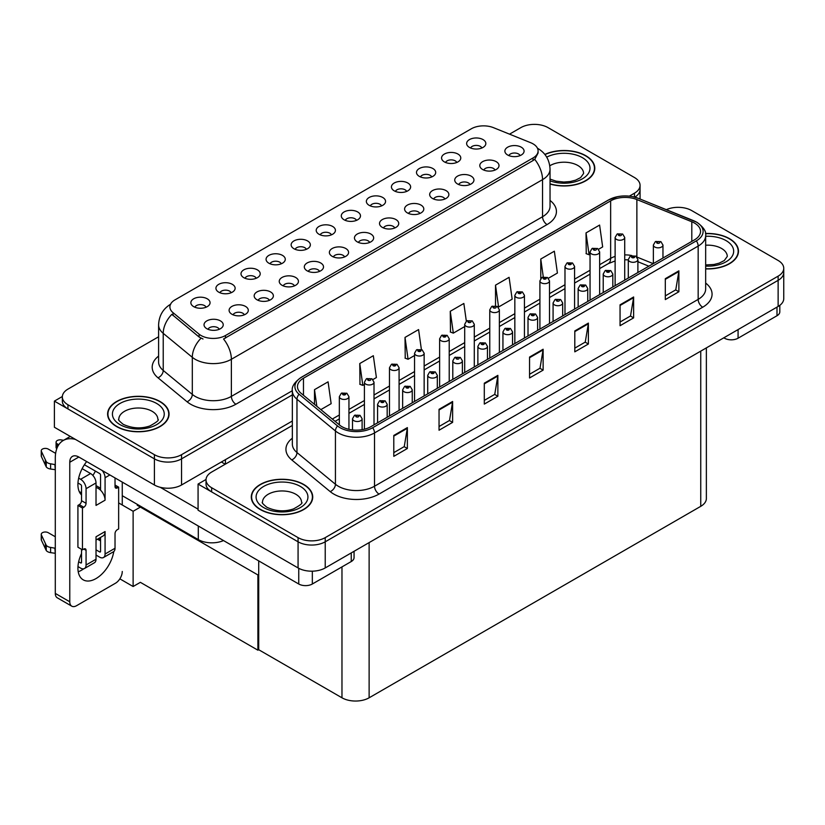 <?xml version="1.0" encoding="UTF-8"?>
<svg xmlns="http://www.w3.org/2000/svg" width="825" height="825" viewBox="0 0 825 825"><rect width="100%" height="100%" fill="white"/><g stroke="black" fill="none" stroke-linecap="round" stroke-linejoin="round"><path stroke-width="1.24" d="M356.503 220.368A5.765 3.321 0 0 0 354.956 218.749A5.765 3.321 0 0 0 349.284 217.903A5.765 3.321 0 0 0 345.273 220.368M357.679 211.953A9.601 5.538 0 0 0 345.376 211.334A9.601 5.538 0 0 0 342.2 218.223A9.601 5.538 0 0 0 344.097 219.79A9.601 5.538 0 0 0 359.576 218.223A9.601 5.538 0 0 0 357.679 211.953M331.433 234.847A5.765 3.321 0 0 0 329.887 233.227A5.765 3.321 0 0 0 324.215 232.382A5.765 3.321 0 0 0 320.203 234.847M332.609 226.432A9.601 5.538 0 0 0 320.306 225.813A9.601 5.538 0 0 0 317.12 232.702A9.601 5.538 0 0 0 319.028 234.269A9.601 5.538 0 0 0 334.507 232.702A9.601 5.538 0 0 0 332.609 226.432M306.364 249.315A5.765 3.321 0 0 0 304.817 247.696A5.765 3.321 0 0 0 299.145 246.861A5.765 3.321 0 0 0 295.133 249.315M307.539 240.91A9.601 5.538 0 0 0 295.237 240.292A9.601 5.538 0 0 0 292.05 247.18A9.601 5.538 0 0 0 293.958 248.748A9.601 5.538 0 0 0 309.437 247.18A9.601 5.538 0 0 0 307.539 240.91M469.961 184.553A5.765 3.321 0 0 0 468.414 182.933A5.765 3.321 0 0 0 462.732 182.088A5.765 3.321 0 0 0 458.721 184.553M471.127 176.138A9.601 5.538 0 0 0 458.824 175.519A9.601 5.538 0 0 0 455.647 182.407A9.601 5.538 0 0 0 457.555 183.975A9.601 5.538 0 0 0 473.034 182.407A9.601 5.538 0 0 0 471.127 176.138M394.742 227.968A5.765 3.321 0 0 0 393.205 226.349A5.765 3.321 0 0 0 387.523 225.514A5.765 3.321 0 0 0 383.512 227.968M395.918 219.563A9.601 5.538 0 0 0 383.615 218.945A9.601 5.538 0 0 0 380.438 225.833A9.601 5.538 0 0 0 382.336 227.401A9.601 5.538 0 0 0 397.825 225.833A9.601 5.538 0 0 0 395.918 219.563M481.862 147.995A5.765 3.321 0 0 0 480.315 146.376A5.765 3.321 0 0 0 474.643 145.54A5.765 3.321 0 0 0 470.621 147.995M483.027 139.59A9.601 5.538 0 0 0 470.724 138.971A9.601 5.538 0 0 0 467.548 145.86A9.601 5.538 0 0 0 469.456 147.428A9.601 5.538 0 0 0 484.935 145.86A9.601 5.538 0 0 0 483.027 139.59M419.812 213.5A5.765 3.321 0 0 0 418.275 211.881A5.765 3.321 0 0 0 412.593 211.035A5.765 3.321 0 0 0 408.581 213.5M420.987 205.085A9.601 5.538 0 0 0 408.684 204.466A9.601 5.538 0 0 0 405.508 211.355A9.601 5.538 0 0 0 407.406 212.922A9.601 5.538 0 0 0 422.895 211.355A9.601 5.538 0 0 0 420.987 205.085M495.031 170.074A5.765 3.321 0 0 0 493.484 168.455A5.765 3.321 0 0 0 487.812 167.609A5.765 3.321 0 0 0 483.79 170.074M496.196 161.659A9.601 5.538 0 0 0 483.893 161.04A9.601 5.538 0 0 0 480.717 167.929A9.601 5.538 0 0 0 482.625 169.496A9.601 5.538 0 0 0 498.104 167.929A9.601 5.538 0 0 0 496.196 161.659M231.155 292.741A5.765 3.321 0 0 0 229.608 291.122A5.765 3.321 0 0 0 223.936 290.276A5.765 3.321 0 0 0 219.914 292.741M232.32 284.326A9.601 5.538 0 0 0 220.028 283.707A9.601 5.538 0 0 0 216.841 290.596A9.601 5.538 0 0 0 218.749 292.163A9.601 5.538 0 0 0 234.228 290.596A9.601 5.538 0 0 0 232.32 284.326M294.463 285.873A5.765 3.321 0 0 0 292.916 284.254A5.765 3.321 0 0 0 287.244 283.408A5.765 3.321 0 0 0 283.222 285.873M295.639 277.458A9.601 5.538 0 0 0 283.336 276.839A9.601 5.538 0 0 0 280.149 283.728A9.601 5.538 0 0 0 282.057 285.295A9.601 5.538 0 0 0 297.536 283.728A9.601 5.538 0 0 0 295.639 277.458M431.722 176.952A5.765 3.321 0 0 0 430.176 175.323A5.765 3.321 0 0 0 424.493 174.487A5.765 3.321 0 0 0 420.482 176.952M432.888 168.537A9.601 5.538 0 0 0 420.585 167.918A9.601 5.538 0 0 0 417.409 174.807A9.601 5.538 0 0 0 419.317 176.375A9.601 5.538 0 0 0 434.796 174.807A9.601 5.538 0 0 0 432.888 168.537M244.324 314.82A5.765 3.321 0 0 0 242.777 313.201A5.765 3.321 0 0 0 237.105 312.355A5.765 3.321 0 0 0 233.083 314.82M245.489 306.405A9.601 5.538 0 0 0 233.197 305.786A9.601 5.538 0 0 0 230.01 312.675A9.601 5.538 0 0 0 231.918 314.243A9.601 5.538 0 0 0 247.397 312.675A9.601 5.538 0 0 0 245.489 306.405M444.892 199.021A5.765 3.321 0 0 0 443.345 197.402A5.765 3.321 0 0 0 437.662 196.567A5.765 3.321 0 0 0 433.651 199.021M446.057 190.616A9.601 5.538 0 0 0 433.754 189.998A9.601 5.538 0 0 0 430.578 196.886A9.601 5.538 0 0 0 432.475 198.454A9.601 5.538 0 0 0 447.965 196.886A9.601 5.538 0 0 0 446.057 190.616M319.533 271.394A5.765 3.321 0 0 0 317.986 269.775A5.765 3.321 0 0 0 312.314 268.929A5.765 3.321 0 0 0 308.302 271.394M320.708 262.979A9.601 5.538 0 0 0 308.406 262.36A9.601 5.538 0 0 0 305.219 269.249A9.601 5.538 0 0 0 307.127 270.817A9.601 5.538 0 0 0 322.606 269.249A9.601 5.538 0 0 0 320.708 262.979M456.792 162.473A5.765 3.321 0 0 0 455.245 160.854A5.765 3.321 0 0 0 449.573 160.009A5.765 3.321 0 0 0 445.552 162.473M457.957 154.058A9.601 5.538 0 0 0 445.655 153.44A9.601 5.538 0 0 0 442.478 160.328A9.601 5.538 0 0 0 444.386 161.896A9.601 5.538 0 0 0 459.865 160.328A9.601 5.538 0 0 0 457.957 154.058M369.672 242.447A5.765 3.321 0 0 0 368.125 240.828A5.765 3.321 0 0 0 362.453 239.982A5.765 3.321 0 0 0 358.442 242.447M370.848 234.032A9.601 5.538 0 0 0 358.545 233.413A9.601 5.538 0 0 0 355.369 240.302A9.601 5.538 0 0 0 357.266 241.869A9.601 5.538 0 0 0 372.745 240.302A9.601 5.538 0 0 0 370.848 234.032M381.573 205.899A5.765 3.321 0 0 0 380.036 204.28A5.765 3.321 0 0 0 374.354 203.435A5.765 3.321 0 0 0 370.343 205.899M382.748 197.484A9.601 5.538 0 0 0 370.446 196.866A9.601 5.538 0 0 0 367.269 203.754A9.601 5.538 0 0 0 369.167 205.322A9.601 5.538 0 0 0 384.656 203.754A9.601 5.538 0 0 0 382.748 197.484M344.603 256.926A5.765 3.321 0 0 0 343.056 255.307A5.765 3.321 0 0 0 337.384 254.461A5.765 3.321 0 0 0 333.372 256.926M345.778 248.511A9.601 5.538 0 0 0 333.475 247.892A9.601 5.538 0 0 0 330.289 254.781A9.601 5.538 0 0 0 332.197 256.348A9.601 5.538 0 0 0 347.676 254.781A9.601 5.538 0 0 0 345.778 248.511M269.393 300.341A5.765 3.321 0 0 0 267.847 298.722A5.765 3.321 0 0 0 262.175 297.887A5.765 3.321 0 0 0 258.153 300.341M270.559 291.937A9.601 5.538 0 0 0 258.266 291.318A9.601 5.538 0 0 0 255.08 298.207A9.601 5.538 0 0 0 256.988 299.774A9.601 5.538 0 0 0 272.467 298.207A9.601 5.538 0 0 0 270.559 291.937M406.653 191.421A5.765 3.321 0 0 0 405.106 189.802A5.765 3.321 0 0 0 399.424 188.956A5.765 3.321 0 0 0 395.412 191.421M407.818 183.006A9.601 5.538 0 0 0 395.515 182.387A9.601 5.538 0 0 0 392.339 189.276A9.601 5.538 0 0 0 394.237 190.843A9.601 5.538 0 0 0 409.726 189.276A9.601 5.538 0 0 0 407.818 183.006M219.254 329.288A5.765 3.321 0 0 0 217.707 327.669A5.765 3.321 0 0 0 212.035 326.834A5.765 3.321 0 0 0 208.013 329.288M220.419 320.884A9.601 5.538 0 0 0 208.117 320.265A9.601 5.538 0 0 0 204.94 327.154A9.601 5.538 0 0 0 206.848 328.721A9.601 5.538 0 0 0 222.327 327.154A9.601 5.538 0 0 0 220.419 320.884M281.294 263.794A5.765 3.321 0 0 0 279.747 262.175A5.765 3.321 0 0 0 274.075 261.329A5.765 3.321 0 0 0 270.053 263.794M282.47 255.379A9.601 5.538 0 0 0 270.167 254.76A9.601 5.538 0 0 0 266.98 261.649A9.601 5.538 0 0 0 268.888 263.216A9.601 5.538 0 0 0 284.367 261.649A9.601 5.538 0 0 0 282.47 255.379M256.224 278.272A5.765 3.321 0 0 0 254.678 276.643A5.765 3.321 0 0 0 249.006 275.808A5.765 3.321 0 0 0 244.984 278.272M257.39 269.858A9.601 5.538 0 0 0 245.097 269.239A9.601 5.538 0 0 0 241.911 276.127A9.601 5.538 0 0 0 243.818 277.695A9.601 5.538 0 0 0 259.298 276.127A9.601 5.538 0 0 0 257.39 269.858M520.101 155.605A5.765 3.321 0 0 0 518.554 153.986A5.765 3.321 0 0 0 512.882 153.141A5.765 3.321 0 0 0 508.86 155.605M521.266 147.19A9.601 5.538 0 0 0 508.963 146.572A9.601 5.538 0 0 0 505.787 153.46A9.601 5.538 0 0 0 507.695 155.028A9.601 5.538 0 0 0 523.174 153.46A9.601 5.538 0 0 0 521.266 147.19M206.085 307.22A5.765 3.321 0 0 0 204.538 305.601A5.765 3.321 0 0 0 198.866 304.755A5.765 3.321 0 0 0 194.844 307.22M207.25 298.805A9.601 5.538 0 0 0 194.947 298.186A9.601 5.538 0 0 0 191.771 305.075A9.601 5.538 0 0 0 193.679 306.642A9.601 5.538 0 0 0 209.158 305.075A9.601 5.538 0 0 0 207.25 298.805M533.033 143.849A17.284 9.972 0 0 0 530.722 142.725L493.463 127.658A17.284 9.972 0 0 0 471.333 128.782L174.962 299.887A17.284 9.972 0 0 0 169.898 306.941A17.284 9.972 0 0 0 173.023 312.665L199.114 334.177A17.284 9.972 0 0 0 225.493 335.507L533.033 157.957A17.284 9.972 0 0 0 538.096 150.903A17.284 9.972 0 0 0 533.033 143.849M223.513 540.561A19.202 11.086 180 0 1 198.289 539.591L122.265 495.701M535.167 124.379L533.713 124.379M62.349 396.516L54.388 401.115L154.399 458.855A19.202 11.086 0 0 0 181.552 458.855L292.339 394.886L181.552 458.855A19.202 11.086 0 0 1 154.399 458.855L67.959 408.952A19.202 11.086 0 0 1 62.339 401.115L62.339 396.938A19.202 11.086 0 0 0 67.959 404.776L154.399 454.678A19.202 11.086 0 0 0 181.552 454.678L292.339 390.71M634.807 197.165A19.202 11.086 0 0 0 640.066 189.544A19.202 11.086 0 0 1 634.807 197.165M54.388 401.115L54.388 427.247L154.399 484.987A19.202 11.086 0 0 0 181.552 484.987L292.339 421.018M141.188 506.622L133.124 511.273L118.645 502.91M258.71 574.468L257.895 574.942L257.895 650.183L140.374 582.337L133.124 586.513L119.852 578.851M133.124 586.513L133.124 511.273M257.895 650.183L258.71 649.718L258.71 560.887M138.012 504.787L137.197 505.261L257.895 574.942M292.339 425.463L211.643 472.055A19.202 11.086 0 0 0 206.023 479.892L206.023 484.069A19.202 11.086 0 0 0 211.643 491.906L298.073 541.808A19.202 11.086 0 0 0 325.225 541.808L778.13 280.335A19.202 11.086 0 0 0 783.75 272.498A19.202 11.086 0 0 1 778.13 280.335L325.225 541.808A19.202 11.086 0 0 1 298.073 541.808L198.072 484.069L198.072 510.201L298.073 567.94A19.202 11.086 0 0 0 325.225 567.94L778.13 306.457A19.202 11.086 0 0 0 783.75 298.619L783.75 268.311A19.202 11.086 0 0 0 778.13 260.473L691.69 210.571A19.202 11.086 0 0 0 666.352 209.653M678.841 207.333L677.387 207.333M206.033 479.469L198.072 484.069M706.365 347.892L706.365 498.496A19.202 11.086 180 0 1 700.745 506.333L369.126 697.795A19.202 11.086 180 0 1 341.973 697.795L258.71 649.718M550.038 184.027A30.721 17.738 0 0 0 594.794 168.248A30.721 17.738 0 0 0 585.802 155.708A30.721 17.738 0 0 0 544.83 154.419M160.05 401.507A30.721 17.738 0 0 0 126.576 397.66A30.721 17.738 0 0 0 107.611 414.047A30.721 17.738 0 0 0 116.614 426.587A30.721 17.738 0 0 0 150.088 430.433A30.721 17.738 0 0 0 169.053 414.047A30.721 17.738 0 0 0 160.05 401.507M538.096 150.903L538.096 153.017L534.713 159.338L533.033 160.555L223.544 338.993A22.399 12.932 60 0 1 231.371 359.287A25.596 14.778 180 0 1 195.174 359.287A25.596 14.778 180 0 1 192.307 357.318L163.226 333.341A25.596 14.778 180 0 1 158.596 324.864L158.596 361.969A25.596 14.778 0 0 0 163.226 370.446L192.307 394.412A25.596 14.778 0 0 0 195.174 396.392A25.596 14.778 0 0 0 231.371 396.392L542.541 216.738A25.596 14.778 0 0 0 550.038 206.291L550.038 169.187A25.596 14.778 180 0 1 542.541 179.644A22.399 12.932 -120 0 0 534.713 159.338M203.002 338.993L199.114 337.023L171.868 314.335A22.399 14.984 129.5 0 0 163.226 333.341L163.226 370.446A6.404 4.28 -50.5 0 1 157.987 377.788A32 18.47 180 0 1 158.596 356.101M629.32 196.164L634.446 193.194A19.202 11.086 0 0 0 640.066 185.357A19.202 11.086 0 0 0 634.446 177.519L548.017 127.617A19.202 11.086 0 0 0 520.864 127.617L509.53 134.155M158.596 336.775L67.959 389.101A19.202 11.086 0 0 0 62.339 396.938M705.664 268.898A30.721 17.738 0 0 0 738.478 251.202A30.721 17.738 0 0 0 729.475 238.662A30.721 17.738 0 0 0 705.488 233.516M303.734 484.461A30.721 17.738 0 0 0 270.26 480.614A30.721 17.738 0 0 0 251.295 497.001A30.721 17.738 0 0 0 260.288 509.541A30.721 17.738 0 0 0 293.772 513.387A30.721 17.738 0 0 0 312.727 497.001A30.721 17.738 0 0 0 303.734 484.461M694.547 223.09A20.481 11.828 180 0 1 700.538 231.443A20.481 11.828 180 0 1 694.547 239.807L370.889 426.669A20.481 11.828 180 0 1 339.632 425.092L301.166 393.37A20.481 11.828 180 0 1 297.464 386.595A20.481 11.828 180 0 1 303.466 378.232L610.644 200.877A20.481 11.828 180 0 1 636.869 199.557L691.804 221.76A20.481 11.828 180 0 1 694.547 223.09M696.352 222.038A23.038 13.303 0 0 0 693.278 220.553L638.344 198.34A23.038 13.303 0 0 0 632.806 196.701A23.038 13.303 0 0 0 617.44 196.701A23.038 13.303 0 0 0 608.84 199.836L301.651 377.18A23.038 13.303 0 0 0 299.073 394.216L337.538 425.937A23.038 13.303 0 0 0 372.704 427.711L696.352 240.859A23.038 13.303 0 0 0 696.352 222.038M393.793 435.445L393.793 456.349L407.364 448.511L407.364 427.608L393.793 435.445M393.793 452.636L404.25 446.603L407.313 428.299A5.115 2.96 -120 0 0 407.364 427.608M404.157 446.655L407.364 448.511M439.044 409.324L439.044 430.227L452.616 422.379L452.616 401.486L439.044 409.324M439.044 426.515L449.501 420.482L452.564 402.177A5.115 2.96 -120 0 0 452.616 401.486M449.408 420.533L452.616 422.379M484.296 383.192L484.296 404.095L497.867 396.258L497.867 375.354L484.296 383.192M484.296 400.383L494.752 394.35L497.815 376.045A5.115 2.96 -120 0 0 497.867 375.354M494.66 394.402L497.867 396.258M665.311 278.685L665.311 299.588L678.882 291.751L678.882 270.847L665.311 278.685M665.311 295.876L675.768 289.843L678.831 271.538A5.115 2.96 -120 0 0 678.882 270.847M675.675 289.895L678.882 291.751M620.06 304.817L620.06 325.71L633.631 317.873L633.631 296.979L620.06 304.817M620.06 322.008L630.517 315.965L633.579 297.67A5.115 2.96 -120 0 0 633.631 296.979M630.424 316.027L633.631 317.873M574.798 330.938L574.798 351.842L588.38 344.004L588.38 323.101L574.798 330.938M574.798 348.129L585.255 342.097L588.328 323.792A5.115 2.96 -120 0 0 588.38 323.101M585.162 342.148L588.38 344.004M529.547 357.07L529.547 377.963L543.128 370.126L543.128 349.233L529.547 357.07M529.547 374.261L540.004 368.218L543.067 349.924A5.115 2.96 -120 0 0 543.128 349.233M539.911 368.28L543.128 370.126M206.023 479.892A19.202 11.086 0 0 0 211.643 487.73L298.073 537.632A19.202 11.086 0 0 0 325.225 537.632L778.13 276.148A19.202 11.086 0 0 0 783.75 268.311M372.931 379.541L376.396 377.551L373.333 355.709L359.762 363.547L359.978 384.326M320.863 409.613L331.145 403.673L328.082 381.831L314.5 389.668L314.5 404.374M495.516 285.161L498.578 307.003L512.16 299.166L509.097 277.324L495.516 285.161L495.516 305.776M548.429 278.231L557.411 273.044L554.348 251.202L540.767 259.04L540.767 278.468M598.568 249.274L602.663 246.912L599.6 225.07L586.028 232.908L586.245 253.688M421.379 349.491L418.584 329.577L405.013 337.415L405.23 358.194M466.331 321.162L463.846 303.456L450.264 311.293L450.481 332.073M450.264 311.293L453.327 333.135L464.702 326.566M453.327 333.135L450.264 331.99M498.578 307.003L497.733 306.694M540.767 259.04L543.283 276.932M586.028 232.908L589.091 254.75L590.05 254.193M589.091 254.75L586.028 253.605M405.013 337.415L408.076 359.257L414.552 355.513M408.076 359.257L405.013 358.112M359.762 363.547L362.825 385.388L364.413 384.46M362.825 385.388L359.762 384.244M314.5 389.668L316.841 406.292M348.944 429.32L348.944 396.67A4.795 2.774 180 0 1 345.984 399.228A4.795 2.774 180 0 1 340.756 398.63A4.795 2.774 180 0 1 339.343 396.67L341.261 393.339A3.197 1.928 57.8 0 1 342.963 393.432A1.598 0.928 0 0 0 343.014 394.711A1.598 0.928 0 0 0 345.273 394.711A1.598 0.928 0 0 0 345.273 393.401A1.598 0.928 0 0 0 343.066 393.381L344.788 394.061L343.695 394.319L342.963 393.432M343.716 394.329L343.716 393.783M343.066 393.381A3.197 1.763 -117.9 0 0 341.571 393.164A3.197 1.763 -117.9 0 0 341.426 393.257M362.113 429.66L362.113 418.749A4.795 2.774 180 0 1 359.153 421.307A4.795 2.774 180 0 1 353.925 420.709A4.795 2.774 180 0 1 352.512 418.749L354.43 415.418A3.197 1.928 57.8 0 1 356.132 415.511A1.598 0.928 0 0 0 356.183 416.79A1.598 0.928 0 0 0 358.442 416.79A1.598 0.928 0 0 0 358.442 415.48A1.598 0.928 0 0 0 356.235 415.46L356.885 415.862M356.235 415.46A3.197 1.763 -117.9 0 0 354.74 415.243A3.197 1.763 -117.9 0 0 354.595 415.326M356.843 416.388L356.132 415.511M356.864 416.398L356.843 415.882M258.71 589.39L257.895 588.916M738.076 329.577L738.076 338.209L776.995 315.738L776.995 307.117M779.811 305.353L779.811 311.819A9.601 5.538 180 0 1 776.995 315.738M738.076 338.209A9.601 5.538 180 0 1 724.505 338.209L724.505 337.425M723.824 337.817L724.505 338.209M83.737 568.786A25.596 14.778 -60 0 1 81.541 570.209A25.596 14.778 -60 0 1 78.22 571.777M113.767 551.554A25.596 14.778 -60 0 1 96.02 578.572A25.596 14.778 -60 0 1 83.222 579.841A25.596 14.778 -60 0 1 81.541 553.493M81.541 492.917L79.241 491.587M100.547 488.214L96.02 485.605M312.335 571.178L312.335 584.007L351.254 561.536L351.254 552.915M225.215 464.217L221.368 461.99M198.072 509.149L160.174 487.276M95.422 471.106A25.596 14.778 -60 0 1 92.874 475.448M99.619 537.941A25.596 14.778 -60 0 1 99.598 540.396M69.774 601.776A9.601 5.538 120 0 0 71.765 606.169L57.276 597.805A9.601 5.538 -60 0 1 55.296 593.412L69.774 601.776L69.774 462.258A12.798 7.394 60 0 1 72.425 456.39A12.798 7.394 60 0 1 78.829 457.029L298.753 584.007L298.753 568.312M75.487 439.426A38.404 22.172 -120 0 0 63.247 440.498A38.404 22.172 -120 0 0 55.296 458.071L55.296 593.412M71.765 606.169A9.601 5.538 120 0 0 76.56 605.694L115.479 583.223A9.601 5.538 120 0 0 122.265 571.467M81.541 494.969A25.596 14.778 -60 0 1 86.677 461.557M122.265 505.003L122.265 482.109M354.059 551.296L354.059 557.618A9.601 5.538 180 0 1 351.254 561.536M312.335 584.007A9.601 5.538 180 0 1 298.753 584.007M374.014 424.865L374.014 382.202A4.795 2.774 180 0 1 371.054 384.759A4.795 2.774 180 0 1 365.826 384.161A4.795 2.774 180 0 1 364.413 382.202L366.331 378.861A3.197 1.928 57.8 0 1 368.032 378.964A1.598 0.928 0 0 0 368.084 380.243A1.598 0.928 0 0 0 370.343 380.243A1.598 0.928 0 0 0 370.343 378.933A1.598 0.928 0 0 0 368.136 378.902L368.785 379.314M368.136 378.902A3.197 1.763 -117.9 0 0 366.64 378.685A3.197 1.763 -117.9 0 0 366.496 378.778M368.744 379.83L368.032 378.964M368.765 379.851L368.744 379.335M399.083 410.386L399.083 367.723A4.795 2.774 180 0 1 396.124 370.281A4.795 2.774 180 0 1 390.895 369.683A4.795 2.774 180 0 1 389.483 367.723L391.401 364.392A3.197 1.928 57.8 0 1 393.102 364.485A1.598 0.928 0 0 0 393.154 365.764A1.598 0.928 0 0 0 395.423 365.764A1.598 0.928 0 0 0 395.423 364.454A1.598 0.928 0 0 0 393.205 364.433L394.927 365.114L393.834 365.372L393.102 364.485M393.205 364.433A3.197 1.763 -117.9 0 0 391.71 364.217A3.197 1.763 -117.9 0 0 391.566 364.299M424.153 395.918L424.153 353.244A4.795 2.774 180 0 1 421.193 355.812A4.795 2.774 180 0 1 415.965 355.204A4.795 2.774 180 0 1 414.552 353.244L416.47 349.913A3.197 1.928 57.8 0 1 418.182 350.017A1.598 0.928 0 0 0 418.223 351.285A1.598 0.928 0 0 0 420.492 351.285A1.598 0.928 0 0 0 420.492 349.986A1.598 0.928 0 0 0 418.275 349.955L419.997 350.635L418.904 350.893L418.182 350.017M418.925 350.903L418.925 350.367M418.275 349.955A3.197 1.763 -117.9 0 0 416.78 349.738A3.197 1.763 -117.9 0 0 416.635 349.831M387.183 417.264L387.183 404.271A4.795 2.774 180 0 1 384.223 406.838A4.795 2.774 180 0 1 378.995 406.23A4.795 2.774 180 0 1 377.582 404.271L379.5 400.94A3.197 1.928 57.8 0 1 381.202 401.032A1.598 0.928 0 0 0 381.253 402.311A1.598 0.928 0 0 0 383.512 402.311A1.598 0.928 0 0 0 383.512 401.012A1.598 0.928 0 0 0 381.305 400.981L383.027 401.662L381.934 401.919L381.202 401.032M381.954 401.93L381.954 401.393M381.305 400.981A3.197 1.763 -117.9 0 0 379.809 400.764A3.197 1.763 -117.9 0 0 379.665 400.857M412.252 402.786L412.252 389.802A4.795 2.774 180 0 1 409.293 392.36A4.795 2.774 180 0 1 404.064 391.762A4.795 2.774 180 0 1 402.652 389.802L404.57 386.471A3.197 1.928 57.8 0 1 406.271 386.564A1.598 0.928 0 0 0 406.323 387.843A1.598 0.928 0 0 0 408.592 387.843A1.598 0.928 0 0 0 408.592 386.533A1.598 0.928 0 0 0 406.374 386.502L408.097 387.183L407.003 387.451L406.271 386.564M407.024 387.461L407.024 386.915M406.374 386.502A3.197 1.763 -117.9 0 0 404.879 386.286A3.197 1.763 -117.9 0 0 404.735 386.378M407.003 387.451L406.983 386.935M437.322 388.307L437.322 375.323A4.795 2.774 180 0 1 434.363 377.881A4.795 2.774 180 0 1 429.134 377.283A4.795 2.774 180 0 1 427.721 375.323L429.639 371.993A3.197 1.928 57.8 0 1 431.341 372.085A1.598 0.928 0 0 0 431.392 373.364A1.598 0.928 0 0 0 433.661 373.364A1.598 0.928 0 0 0 433.661 372.065A1.598 0.928 0 0 0 431.444 372.034L433.166 372.714L432.073 372.972L431.341 372.085M432.094 372.983L432.094 372.436M431.444 372.034A3.197 1.763 -117.9 0 0 429.949 371.817A3.197 1.763 -117.9 0 0 429.804 371.91M462.392 373.838L462.392 360.855A4.795 2.774 180 0 1 459.432 363.412A4.795 2.774 180 0 1 454.204 362.814A4.795 2.774 180 0 1 452.801 360.855L454.709 357.524A3.197 1.928 57.8 0 1 456.421 357.617A1.598 0.928 0 0 0 456.462 358.896A1.598 0.928 0 0 0 458.731 358.896A1.598 0.928 0 0 0 458.731 357.586A1.598 0.928 0 0 0 456.514 357.555L457.163 357.968M456.514 357.555A3.197 1.763 -117.9 0 0 455.018 357.338A3.197 1.763 -117.9 0 0 454.874 357.431M457.122 358.493L456.421 357.617M457.143 358.504L457.122 357.988M109.869 474.952L105.074 477.727L105.074 500.187A9.601 5.538 -120 0 0 100.547 490.184A9.601 5.538 -120 0 0 98.278 488.431A9.601 5.538 -120 0 0 96.02 487.575M77.962 566.579L80.633 568.126A7.683 4.434 -120 0 0 84.47 568.507A7.683 4.434 -120 0 0 86.068 564.991L96.02 559.237L96.02 536.766L105.074 531.548L105.074 554.018L115.026 548.264L115.026 533.631A3.197 1.846 -60 0 1 117.294 529.712L118.645 528.928L118.645 487.132L115.026 485.038M96.02 559.237A7.683 4.434 60 0 1 94.432 562.753L84.47 568.507M55.296 536.766L48.221 532.692A4.084 2.362 180 0 0 43.777 532.177A4.084 2.362 180 0 0 41.25 534.363L41.25 539.581A4.084 2.362 0 0 0 41.394 540.2L46.241 550.502A6.404 3.692 0 0 0 50.603 552.637L50.603 547.408L55.296 548.264M96.02 540.014L103.084 535.941A9.601 5.538 -120 0 0 105.074 531.548M100.547 537.405L100.547 551.399A1.279 0.742 60 0 1 100.279 551.987A1.279 0.742 60 0 1 99.639 551.925L100.547 551.399M96.02 549.832L99.639 551.925M115.026 548.264A7.683 4.434 60 0 1 113.438 551.781L103.476 557.525A7.683 4.434 -120 0 1 99.639 557.153L96.02 555.06M103.476 557.525A7.683 4.434 -120 0 0 105.074 554.018M90.585 473.54A7.683 4.434 60 0 1 96.02 482.945L86.068 488.699A7.683 4.434 -120 0 0 80.633 479.294L90.585 473.54L82.139 468.662M55.626 453.358L48.221 449.078A4.084 2.362 180 0 0 43.777 448.573A4.084 2.362 180 0 0 41.25 450.749L41.25 455.978A4.084 2.362 0 0 0 41.394 456.586L46.241 466.888A6.404 3.692 0 0 0 50.603 469.033L50.603 463.805L55.296 464.661M105.074 500.187L96.02 505.416L96.02 482.945M105.074 477.727A7.683 4.434 -120 0 0 102.187 470.518M58.771 444.727L57.276 443.86A4.084 2.362 180 0 1 56.079 442.19A4.084 2.362 180 0 1 61.225 439.911L63.618 440.282M100.547 490.184L100.547 475.107A1.279 0.742 60 0 0 99.639 473.54L84.398 464.743M81.541 549.306L81.541 562.372A1.279 0.742 60 0 1 81.273 562.959A1.279 0.742 60 0 1 80.633 562.898L81.541 562.372M77.962 482.976L80.633 484.512A1.279 0.742 60 0 1 81.541 486.08L81.541 500.713A3.197 1.846 -60 0 1 79.272 504.632L77.921 505.416L77.921 547.222L82.448 549.832L83.799 549.048A3.197 1.846 -60 0 1 85.398 548.893A3.197 1.846 -60 0 1 86.068 550.357L86.068 564.991M86.068 488.699L86.068 503.322A3.197 1.846 -60 0 1 83.799 507.241L82.448 508.025L77.921 505.416M78.664 478.149L80.633 479.294M55.296 469.889L54.863 464.413M54.863 469.631L50.603 469.033M50.603 463.805A6.404 3.692 0 0 1 46.241 461.67L41.394 451.358A4.084 2.362 180 0 1 41.25 450.749M46.241 461.67L46.241 466.888M45.385 459.958L45.385 465.187M100.547 540.952L97.474 539.179M118.645 487.132L117.294 487.915A3.197 1.846 -60 0 1 115.686 488.07A3.197 1.846 -60 0 1 115.026 486.606L115.026 477.933M82.448 508.025L82.448 549.832M55.296 553.493L54.863 548.017M78.664 561.763L80.633 562.898M54.863 553.245L50.603 552.637M56.079 442.19L56.079 447.418A4.084 2.362 0 0 0 56.77 448.728M50.603 547.408A6.404 3.692 0 0 1 46.241 545.273L41.394 534.971A4.084 2.362 180 0 1 41.25 534.363M46.241 545.273L46.241 550.502M45.385 543.572L45.385 548.79M544.974 154.595A30.401 17.552 180 0 1 585.575 155.843A30.401 17.552 180 0 1 594.474 168.248A30.401 17.552 180 0 1 550.038 183.81M303.507 484.595A30.401 17.552 180 0 1 312.407 497.001A30.401 17.552 180 0 1 293.648 513.222A30.401 17.552 180 0 1 260.514 509.417A30.401 17.552 180 0 1 251.615 497.001A30.401 17.552 180 0 1 270.383 480.789A30.401 17.552 180 0 1 303.507 484.595M159.823 401.641A30.401 17.552 180 0 1 168.733 414.047A30.401 17.552 180 0 1 149.964 430.268A30.401 17.552 180 0 1 116.841 426.463A30.401 17.552 180 0 1 107.931 414.047A30.401 17.552 180 0 1 126.699 397.836A30.401 17.552 180 0 1 159.823 401.641M705.519 233.702A30.401 17.552 180 0 1 729.248 238.786A30.401 17.552 180 0 1 738.158 251.202A30.401 17.552 180 0 1 705.664 268.713M449.223 381.439L449.223 338.776A4.795 2.774 180 0 1 446.263 341.333A4.795 2.774 180 0 1 441.035 340.735A4.795 2.774 180 0 1 439.632 338.776L441.54 335.445A3.197 1.928 57.8 0 1 443.252 335.538A1.598 0.928 0 0 0 443.293 336.817A1.598 0.928 0 0 0 445.562 336.817A1.598 0.928 0 0 0 445.562 335.507A1.598 0.928 0 0 0 443.345 335.476L445.067 336.157L443.974 336.425L443.252 335.538M443.994 336.435L443.994 335.888M443.345 335.476A3.197 1.763 -117.9 0 0 441.849 335.27A3.197 1.763 -117.9 0 0 441.705 335.352M474.293 366.97L474.293 324.297A4.795 2.774 180 0 1 471.333 326.865A4.795 2.774 180 0 1 466.104 326.257A4.795 2.774 180 0 1 464.702 324.297L466.61 320.966A3.197 1.928 57.8 0 1 468.322 321.059A1.598 0.928 0 0 0 468.363 322.338A1.598 0.928 0 0 0 470.632 322.338A1.598 0.928 0 0 0 470.632 321.038A1.598 0.928 0 0 0 468.414 321.007L469.064 321.41M468.414 321.007A3.197 1.763 -117.9 0 0 466.919 320.791A3.197 1.763 -117.9 0 0 466.775 320.884M469.023 321.936L468.322 321.059M499.373 352.492L499.373 309.829A4.795 2.774 180 0 1 496.403 312.386A4.795 2.774 180 0 1 491.174 311.788A4.795 2.774 180 0 1 489.772 309.829L491.679 306.498A3.197 1.928 57.8 0 1 493.391 306.591A1.598 0.928 0 0 0 493.433 307.869A1.598 0.928 0 0 0 495.701 307.869A1.598 0.928 0 0 0 495.701 306.56A1.598 0.928 0 0 0 493.484 306.529L494.134 306.941M493.484 306.529A3.197 1.763 -117.9 0 0 491.989 306.312A3.197 1.763 -117.9 0 0 491.855 306.405M494.093 307.467L493.391 306.591M494.113 307.478L494.093 306.962M487.462 359.36L487.462 346.376A4.795 2.774 180 0 1 484.502 348.934A4.795 2.774 180 0 1 479.273 348.336A4.795 2.774 180 0 1 477.871 346.376L479.779 343.045A3.197 1.928 57.8 0 1 481.491 343.138A1.598 0.928 0 0 0 481.532 344.417A1.598 0.928 0 0 0 483.801 344.417A1.598 0.928 0 0 0 483.801 343.107A1.598 0.928 0 0 0 481.583 343.087L483.306 343.767L482.213 344.025L481.491 343.138M481.583 343.087A3.197 1.763 -117.9 0 0 480.088 342.87A3.197 1.763 -117.9 0 0 479.944 342.963M512.542 344.891L512.542 331.908A4.795 2.774 180 0 1 509.572 334.465A4.795 2.774 180 0 1 504.343 333.867A4.795 2.774 180 0 1 502.941 331.908L504.848 328.567A3.197 1.928 57.8 0 1 506.56 328.67A1.598 0.928 0 0 0 506.602 329.948A1.598 0.928 0 0 0 508.87 329.948A1.598 0.928 0 0 0 508.87 328.639A1.598 0.928 0 0 0 506.653 328.608L508.375 329.288L507.282 329.546L506.56 328.67M507.303 329.567L507.303 329.02M506.653 328.608A3.197 1.763 -117.9 0 0 505.158 328.391A3.197 1.763 -117.9 0 0 505.013 328.484M537.611 330.412L537.611 317.429A4.795 2.774 180 0 1 534.641 319.987A4.795 2.774 180 0 1 529.413 319.388A4.795 2.774 180 0 1 528.01 317.429L529.918 314.098A3.197 1.928 57.8 0 1 531.63 314.191A1.598 0.928 0 0 0 531.671 315.47A1.598 0.928 0 0 0 533.94 315.47A1.598 0.928 0 0 0 533.94 314.16A1.598 0.928 0 0 0 531.723 314.139L533.445 314.82L532.352 315.078L531.63 314.191M532.373 315.088L532.373 314.542M531.723 314.139A3.197 1.763 -117.9 0 0 530.227 313.923A3.197 1.763 -117.9 0 0 530.093 314.005M524.442 338.013L524.442 295.35A4.795 2.774 180 0 1 521.472 297.907A4.795 2.774 180 0 1 516.244 297.309A4.795 2.774 180 0 1 514.841 295.35L516.749 292.019A3.197 1.928 57.8 0 1 518.461 292.112A1.598 0.928 0 0 0 518.502 293.391A1.598 0.928 0 0 0 520.771 293.391A1.598 0.928 0 0 0 520.771 292.081A1.598 0.928 0 0 0 518.554 292.06L520.276 292.741L519.183 292.999L518.461 292.112M519.203 293.009L519.203 292.463M518.554 292.06A3.197 1.763 -117.9 0 0 517.058 291.844A3.197 1.763 -117.9 0 0 516.924 291.937M549.512 323.544L549.512 280.882A4.795 2.774 180 0 1 546.542 283.439A4.795 2.774 180 0 1 541.313 282.841A4.795 2.774 180 0 1 539.911 280.882L541.819 277.551A3.197 1.928 57.8 0 1 543.531 277.643A1.598 0.928 0 0 0 543.582 278.922A1.598 0.928 0 0 0 545.841 278.922A1.598 0.928 0 0 0 545.841 277.613A1.598 0.928 0 0 0 543.623 277.582L545.346 278.262L544.252 278.53L543.531 277.643M544.273 278.541L544.273 277.994M543.623 277.582A3.197 1.763 -117.9 0 0 542.128 277.365A3.197 1.763 -117.9 0 0 541.994 277.458M574.582 309.066L574.582 266.403A4.795 2.774 180 0 1 571.612 268.96A4.795 2.774 180 0 1 566.383 268.362A4.795 2.774 180 0 1 564.981 266.403L566.899 263.072A3.197 1.928 57.8 0 1 568.6 263.165A1.598 0.928 0 0 0 568.652 264.443A1.598 0.928 0 0 0 570.91 264.443A1.598 0.928 0 0 0 570.91 263.134A1.598 0.928 0 0 0 568.703 263.113L570.415 263.794L569.322 264.052L568.6 263.165M569.343 264.062L569.343 263.515M568.703 263.113A3.197 1.763 -117.9 0 0 567.198 262.897A3.197 1.763 -117.9 0 0 567.064 262.979M569.322 264.052L569.312 263.536M599.651 294.597L599.651 251.924A4.795 2.774 180 0 1 596.692 254.492A4.795 2.774 180 0 1 591.453 253.883A4.795 2.774 180 0 1 590.05 251.924L591.968 248.593A3.197 1.928 57.8 0 1 593.67 248.696A1.598 0.928 0 0 0 593.722 249.965A1.598 0.928 0 0 0 595.98 249.965A1.598 0.928 0 0 0 595.98 248.665A1.598 0.928 0 0 0 593.773 248.634L594.413 249.047M593.773 248.634A3.197 1.763 -117.9 0 0 592.268 248.418A3.197 1.763 -117.9 0 0 592.133 248.511M594.382 249.562L593.67 248.696M624.721 280.118L624.721 237.456A4.795 2.774 180 0 1 621.761 240.013A4.795 2.774 180 0 1 616.523 239.415A4.795 2.774 180 0 1 615.12 237.456L617.038 234.125A3.197 1.928 57.8 0 1 618.74 234.218A1.598 0.928 0 0 0 618.791 235.496A1.598 0.928 0 0 0 621.05 235.496A1.598 0.928 0 0 0 621.05 234.187A1.598 0.928 0 0 0 618.843 234.156L619.493 234.568M618.843 234.156A3.197 1.763 -117.9 0 0 617.347 233.949A3.197 1.763 -117.9 0 0 617.203 234.032M619.451 235.094L618.74 234.218M619.472 235.104L619.451 234.589M562.681 315.944L562.681 302.95A4.795 2.774 180 0 1 559.711 305.518A4.795 2.774 180 0 1 554.482 304.91A4.795 2.774 180 0 1 553.08 302.95L554.988 299.619A3.197 1.928 57.8 0 1 556.7 299.722A1.598 0.928 0 0 0 556.751 300.991A1.598 0.928 0 0 0 559.01 300.991A1.598 0.928 0 0 0 559.01 299.692A1.598 0.928 0 0 0 556.792 299.661L557.442 300.073M556.792 299.661A3.197 1.763 -117.9 0 0 555.297 299.444A3.197 1.763 -117.9 0 0 555.163 299.537M557.401 300.589L556.7 299.722M587.751 301.465L587.751 288.482A4.795 2.774 180 0 1 584.781 291.039A4.795 2.774 180 0 1 579.552 290.441A4.795 2.774 180 0 1 578.15 288.482L580.068 285.151A3.197 1.928 57.8 0 1 581.769 285.244A1.598 0.928 0 0 0 581.821 286.522A1.598 0.928 0 0 0 584.079 286.522A1.598 0.928 0 0 0 584.079 285.213A1.598 0.928 0 0 0 581.862 285.182L583.584 285.863L582.491 286.131L581.769 285.244M581.862 285.182A3.197 1.763 -117.9 0 0 580.367 284.965A3.197 1.763 -117.9 0 0 580.233 285.058M612.82 286.997L612.82 274.003A4.795 2.774 180 0 1 609.861 276.571A4.795 2.774 180 0 1 604.622 275.963A4.795 2.774 180 0 1 603.219 274.003L605.137 270.672A3.197 1.928 57.8 0 1 606.839 270.765A1.598 0.928 0 0 0 606.891 272.044A1.598 0.928 0 0 0 609.149 272.044A1.598 0.928 0 0 0 609.149 270.744A1.598 0.928 0 0 0 606.942 270.713L608.654 271.394L607.571 271.652L606.839 270.765M607.582 271.662L607.582 271.116M606.942 270.713A3.197 1.763 -117.9 0 0 605.437 270.497A3.197 1.763 -117.9 0 0 605.303 270.59M637.89 272.518L637.89 259.535A4.795 2.774 180 0 1 634.93 262.092A4.795 2.774 180 0 1 629.692 261.494A4.795 2.774 180 0 1 628.289 259.535L630.207 256.204A3.197 1.928 57.8 0 1 631.909 256.297A1.598 0.928 0 0 0 631.96 257.575A1.598 0.928 0 0 0 634.219 257.575A1.598 0.928 0 0 0 634.219 256.266A1.598 0.928 0 0 0 632.012 256.235L633.734 256.915L632.641 257.183L631.909 256.297M632.662 257.194L632.662 256.647M632.012 256.235A3.197 1.763 -117.9 0 0 630.517 256.018A3.197 1.763 -117.9 0 0 630.372 256.111M632.641 257.183L632.62 256.668M662.96 258.039L662.96 245.056A4.795 2.774 180 0 1 660 247.613A4.795 2.774 180 0 1 654.761 247.015A4.795 2.774 180 0 1 653.359 245.056L655.277 241.725A3.197 1.928 57.8 0 1 656.978 241.818A1.598 0.928 0 0 0 657.03 243.097A1.598 0.928 0 0 0 659.288 243.097A1.598 0.928 0 0 0 659.288 241.787A1.598 0.928 0 0 0 657.082 241.766L657.731 242.168M657.082 241.766A3.197 1.763 -117.9 0 0 655.586 241.55A3.197 1.763 -117.9 0 0 655.442 241.642M657.69 242.694L656.978 241.818M198.289 539.591L198.289 525.999M181.552 484.987L181.552 454.678M154.399 484.987L154.399 454.678M225.442 464.083L225.442 459.638M173.023 312.665L173.023 315.511M199.114 334.177L199.114 337.023M225.493 335.507L225.493 338.116M533.033 157.957L533.033 160.555M298.073 567.94L298.073 537.632M325.225 567.94L325.225 537.632M778.13 306.457L778.13 276.148M700.745 506.333L700.745 351.141M369.126 697.795L369.126 542.592M341.973 697.795L341.973 566.888M235.898 404.229A6.404 3.692 60 0 1 231.371 396.392L231.371 359.287L542.541 179.644L542.541 216.738A6.404 3.692 60 0 0 547.058 224.575L235.898 404.229A32 18.47 180 0 1 190.647 404.229A32 18.47 180 0 1 187.058 401.754L157.987 377.788M201.032 338.209A22.399 14.984 129.5 0 0 192.307 357.318L192.307 394.412A6.404 4.28 -50.5 0 1 187.058 401.754M550.038 200.434A32 18.47 180 0 1 547.058 224.575M634.446 193.194L634.446 197.072M67.959 404.776L67.959 408.952M705.664 283.068A32 18.47 180 0 1 702.694 307.22L379.036 494.072A6.404 3.692 60 0 1 374.509 486.234L698.167 299.382A25.596 14.778 0 0 0 705.664 288.925L705.664 235.63A25.596 14.778 180 0 1 698.167 246.077A6.404 3.692 -120 0 0 696.352 240.859M379.036 494.072A32 18.47 180 0 1 333.785 494.072A32 18.47 180 0 1 330.196 491.607L291.73 459.896A32 18.47 180 0 1 292.339 438.209M338.312 486.234A25.596 14.778 0 0 0 374.509 486.234L374.509 432.939A25.596 14.778 180 0 1 335.435 430.97L296.969 399.248A25.596 14.778 180 0 1 292.339 390.772L292.339 444.067A25.596 14.778 0 0 0 296.969 452.543L335.435 484.265A25.596 14.778 0 0 0 338.312 486.234M617.44 196.701L608.355 200.042A6.404 3.692 60 0 1 608.84 199.836M301.651 377.18A6.404 3.692 -120 0 0 301.166 377.386C294.494 382.212 291.545 386.677 292.339 390.772M299.073 394.216A6.404 4.28 129.5 0 0 296.969 399.248L296.969 452.543A6.404 4.28 -50.5 0 1 291.73 459.896M337.538 425.937A6.404 4.28 129.5 0 0 335.435 430.97L335.435 484.265A6.404 4.28 -50.5 0 1 330.196 491.607M372.704 427.711A6.404 3.692 60 0 1 374.509 432.939L698.167 246.077L698.167 299.382A6.404 3.692 60 0 0 702.694 307.22M211.643 487.73L211.643 491.906M303.466 378.232L303.466 395.268M691.804 221.76L691.804 241.385M636.869 199.557L636.869 256.946M653.245 263.649L636.982 257.08M631.826 255.544A20.481 11.828 0 0 0 624.721 254.894M615.12 256.4A20.481 11.828 0 0 0 610.644 258.359L599.651 264.712M610.644 200.877L610.644 258.359A11.519 6.652 60 0 1 608.262 263.629L599.651 268.599M590.05 270.249L574.582 279.18M564.981 284.728L549.512 293.659M539.911 299.197L524.442 308.127M514.841 313.675L499.373 322.606M489.772 328.144L474.293 337.074M464.702 342.623L449.223 351.553M439.632 357.091L424.153 366.022M414.552 371.57L399.083 380.5M389.483 386.038L374.014 394.979M364.413 400.517L348.944 409.448M339.343 414.996L332.31 419.048M648.852 266.186L639.158 262.267A11.519 5.393 -68 0 1 637.89 261.205M529.547 357.73L543.067 349.924M574.798 331.598L588.328 323.792M620.06 305.477L633.579 297.67M665.311 279.345L678.831 271.538M484.296 383.852L497.815 376.045M439.044 409.984L452.564 402.177M393.793 436.105L407.313 428.299M78.829 457.029L69.774 462.258M57.276 447.449L57.276 443.86M86.068 503.322L81.541 500.713M41.394 451.358L41.394 456.586M117.294 487.915L115.026 486.606M83.799 507.241L79.272 504.632M86.068 550.357L83.799 549.048M41.394 534.971L41.394 540.2M550.038 179.097L556.102 181.18L563.815 182.036L570.333 181.521L575.561 180.17L580.625 177.602L583.595 173.477A19.522 11.272 0 0 0 577.882 165.505A19.522 11.272 0 0 0 549.79 165.794M546.717 157.142A25.915 14.963 180 0 1 582.409 157.668A25.915 14.963 180 0 1 584.244 177.643A25.915 14.963 180 0 1 550.038 180.83M301.527 502.229A19.522 11.272 0 0 0 295.814 494.257A19.522 11.272 0 0 0 274.539 491.813A19.522 11.272 0 0 0 262.494 502.229C261.484 502.384 262.948 504.065 266.887 507.272C275.767 511.356 284.635 511.912 293.494 508.922C300.475 505.137 303.157 502.899 301.527 502.229M300.341 486.42A25.915 14.963 180 0 1 300.341 507.581A25.915 14.963 180 0 1 263.68 507.581A25.915 14.963 180 0 1 263.68 486.42A25.915 14.963 180 0 1 300.341 486.42M157.853 419.275A19.522 11.272 0 0 0 152.13 411.304A19.522 11.272 0 0 0 130.866 408.86A19.522 11.272 0 0 0 118.81 419.275C117.81 419.43 119.264 421.111 123.203 424.318C132.083 428.402 140.962 428.959 149.82 425.978C156.802 422.183 159.472 419.946 157.853 419.275M156.657 403.466A25.915 14.963 180 0 1 156.657 424.627A25.915 14.963 180 0 1 120.007 424.627A25.915 14.963 180 0 1 120.007 403.466A25.915 14.963 180 0 1 156.657 403.466M705.664 264.938L714.017 264.474L719.245 263.123L724.298 260.545L727.279 256.431A19.522 11.272 0 0 0 721.555 248.459A19.522 11.272 0 0 0 705.664 245.221M705.664 236.29A25.915 14.963 180 0 1 726.083 240.622A25.915 14.963 180 0 1 731.28 257.483A25.915 14.963 180 0 1 705.664 266.114M640.066 199.031L640.066 185.357M550.038 169.187C549.605 159.978 545.552 153.079 537.9 148.479L537.467 148.242M170.734 304.157C163.082 308.756 159.029 315.655 158.596 324.864M705.664 235.63C706.53 231.65 703.581 227.184 696.836 222.245L638.54 198.402L632.806 196.701M608.355 200.042L301.166 377.386M639.158 262.267L637.89 261.783M628.289 259.875L624.721 259.762M615.12 260.958L608.262 263.629M590.05 274.147L574.582 283.078M564.981 288.616L549.512 297.547M539.911 303.095L524.442 312.025M514.841 317.563L499.373 326.504M489.772 332.042L474.293 340.972M464.702 346.521L449.223 355.451M439.632 360.989L424.153 369.92M414.552 375.468L399.083 384.398M389.483 389.936L374.014 398.867M364.413 404.415L348.944 413.346M339.343 418.883L335.094 421.348M348.944 396.67L346.882 393.247L341.571 393.164M339.343 424.854L339.343 396.67M362.113 418.749L360.04 415.326L354.74 415.243M352.512 429.918L352.512 418.749M63.247 440.498L70.29 436.425M374.014 382.202L371.951 378.768L366.64 378.685M364.413 429.186L364.413 382.202M399.083 367.723L397.021 364.299L391.71 364.217M389.483 415.934L389.483 367.723M424.153 353.244L422.091 349.821L416.78 349.738M414.552 401.455L414.552 353.244M387.183 404.271L385.12 400.847L379.809 400.764M377.582 422.802L377.582 404.271M412.252 389.802L410.19 386.378L404.879 386.286M402.652 408.334L402.652 389.802M437.322 375.323L435.26 371.9L429.949 371.817M427.721 393.855L427.721 375.323M462.392 360.855L460.329 357.431L455.018 357.338M452.801 379.376L452.801 360.855M594.474 168.248L594.474 170.806M312.407 497.001L312.407 499.558M251.615 497.001L251.615 499.558M168.733 414.047L168.733 416.604M107.931 414.047L107.931 416.604M738.158 251.202L738.158 253.749M449.223 338.776L447.16 335.352L441.849 335.27M439.632 386.987L439.632 338.776M474.293 324.297L472.23 320.873L466.919 320.791M464.702 372.508L464.702 324.297M499.373 309.829L497.3 306.405L491.989 306.312M489.772 358.029L489.772 309.829M487.462 346.376L485.399 342.952L480.088 342.87M477.871 364.908L477.871 346.376M512.542 331.908L510.469 328.474L505.158 328.391M502.941 350.429L502.941 331.908M537.611 317.429L535.538 314.005L530.227 313.923M528.01 335.961L528.01 317.429M524.442 295.35L522.369 291.926L517.058 291.844M514.841 343.561L514.841 295.35M549.512 280.882L547.439 277.458L542.128 277.365M539.911 329.082L539.911 280.882M574.582 266.403L572.509 262.979L567.198 262.897M564.981 314.614L564.981 266.403M599.651 251.924L597.578 248.5L592.268 248.418M590.05 300.135L590.05 251.924M624.721 237.456L622.648 234.032L617.347 233.949M615.12 285.667L615.12 237.456M562.681 302.95L560.608 299.527L555.297 299.444M553.08 321.482L553.08 302.95M587.751 288.482L585.678 285.058L580.367 284.965M578.15 307.013L578.15 288.482M612.82 274.003L610.748 270.579L605.437 270.497M603.219 292.535L603.219 274.003M637.89 259.535L635.817 256.111L630.517 256.018M628.289 278.056L628.289 259.535M662.96 245.056L660.887 241.632L655.586 241.55M653.359 263.587L653.359 245.056"/></g></svg>
